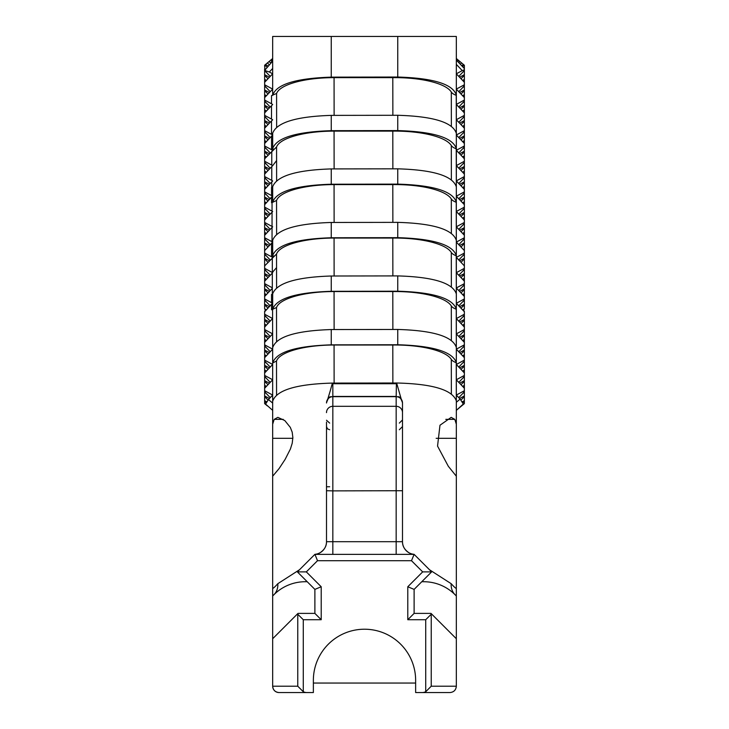 <?xml version="1.0" encoding="UTF-8"?>
<svg xmlns="http://www.w3.org/2000/svg" width="729" height="729" viewBox="0 0 729 729"><rect width="100%" height="100%" fill="white"/><g stroke="black" fill="none" stroke-linecap="round" stroke-linejoin="round"><path stroke-width="1.09" d="M271.543 133.863L272.673 134.637L271.543 136.186L271.543 149.682L272.692 148.424C276.883 137.672 296.411 131.758 331.248 130.673L397.752 130.582C433.254 131.621 452.782 137.626 456.327 148.598L456.245 148.816A24.13 7.454 179.9 0 1 451.306 145.518A57.6 17.797 179.9 0 0 392.803 131.12L334.064 131.12A57.6 17.797 179.9 0 0 276.564 146.966L264.636 158.794L264.636 70.431L269.329 71.998L272.673 68.462L272.673 95.326C276.218 84.345 295.746 78.285 331.248 77.137L397.752 77.037C433.254 78.076 452.782 84.081 456.327 95.052L456.327 133.298C452.782 122.326 433.254 116.321 397.752 115.282L331.248 115.382C296.411 116.467 276.883 122.381 272.692 133.125L271.507 133.872L271.507 120.932L264.636 128.204M271.543 136.186L264.636 143.495M271.543 149.682L264.636 145.964M267.971 216.458L264.636 212.923L264.636 207.154L272.045 211.146L272.045 202.571L271.543 202.698L272.692 201.96C276.883 191.217 296.411 185.303 331.248 184.218L397.752 184.118C433.254 185.166 452.782 191.171 456.327 202.133L456.327 186.843C452.782 175.871 433.254 169.866 397.752 168.827L331.248 168.918C296.411 170.003 276.883 175.917 272.692 186.67L271.543 187.408L271.543 195.582L272.673 195.828L264.636 204.694L264.636 158.794M264.636 207.154L264.636 204.694M456.327 202.133L456.327 240.379C452.782 229.416 433.254 223.411 397.752 222.363L331.248 222.463C296.411 223.548 276.883 229.462 272.692 240.206L271.543 240.944L272.673 241.718L271.543 243.276L271.543 256.772L272.127 257.036L272.692 255.505C276.883 244.762 296.411 238.848 331.248 237.763L397.752 237.663C433.181 238.702 452.709 244.689 456.327 255.624L456.245 255.761A24.13 7.454 179.9 0 1 451.306 252.471A57.6 17.797 179.9 0 0 392.803 238.064L334.064 238.064A57.6 17.797 179.9 0 0 276.537 254.002L264.636 265.885L264.636 212.923M271.543 243.276L264.636 250.585M271.543 256.772L264.636 253.045M272.692 309.05C276.883 298.307 296.411 292.384 331.248 291.308L397.752 291.208C433.081 292.229 452.6 298.197 456.327 309.105L456.245 309.233A24.13 7.454 179.9 0 1 451.306 305.943A57.6 17.797 179.9 0 0 392.803 291.545L334.064 291.545A57.6 17.797 179.9 0 0 276.519 307.52L271.543 309.789L272.692 309.05L272.692 293.751L271.543 294.489L271.543 302.663L272.673 302.909L264.636 311.775L265.438 310.29M456.327 255.624L456.327 293.924C452.782 282.952 433.254 276.947 397.752 275.908L331.248 276.009C296.411 277.093 276.883 283.007 272.692 293.751M272.582 309.515L272.582 318.518L264.636 314.235L264.636 311.775M272.673 362.987C276.282 352.034 295.81 345.983 331.248 344.844L397.752 344.753C432.98 345.765 452.499 351.706 456.318 362.577L456.327 400.923C452.481 389.842 432.579 383.864 396.622 382.998L332.397 383.089C296.357 384.065 276.455 390.115 272.673 401.232L272.673 362.987L276.51 361.01A57.6 17.797 179.9 0 1 334.064 345.017L392.803 345.017A57.6 17.797 179.9 0 1 451.306 359.415A24.13 7.454 179.9 0 0 456.245 362.705L456.308 400.54M272.582 318.518L264.636 327.075L264.636 314.235M456.327 309.105L456.327 347.451C452.755 336.488 433.226 330.492 397.752 329.453L331.248 329.554C295.746 330.693 276.218 336.762 272.673 347.733L272.582 318.673M276.592 287.682L276.555 267.625L272.309 272.482L272.309 257.765M273.967 256.043L272.127 256.043M272.673 272.701L264.636 281.184L264.636 265.885M272.309 294.197L272.309 273.065M272.127 257.036L272.637 257.437M272.045 211.146L272.673 211.528L264.636 219.985M272.045 240.789L272.045 227.448L272.673 226.828L272.045 226.446L272.045 212.157M272.045 202.571L276.546 200.484A57.6 17.797 179.9 0 1 334.064 184.592L392.803 184.592A57.6 17.797 179.9 0 1 451.306 198.99A24.13 7.454 179.9 0 0 456.245 202.288L456.308 239.905M276.619 180.573L276.592 160.571L272.673 165.665L271.771 165.109L271.771 151.249M273.885 149.099L271.753 149.099M272.673 165.665L264.636 174.094M271.771 187.335L271.771 181.84L272.673 180.965L271.771 180.4L271.771 166.54M271.753 149.791L272.582 150.456M456.308 132.815L456.245 95.344A24.13 7.454 179.9 0 1 451.306 92.045A57.6 17.797 179.9 0 0 392.803 77.648L334.064 77.648A57.6 17.797 179.9 0 0 276.583 93.458L271.507 95.627L271.507 103.764L272.673 104.502L264.636 112.904M271.507 120.932L272.673 119.802L271.507 119.064L271.507 105.641M392.867 382.998L392.803 345.017M392.867 115.291L392.803 77.648M456.308 186.36L456.245 148.816M456.372 148.607L456.327 186.843M392.867 168.827L392.803 131.12M392.867 222.372L392.803 184.592M456.308 293.45L456.245 255.761M392.867 275.917L392.803 238.064M456.308 346.995L456.245 309.233M392.867 329.462L392.803 291.545M271.507 95.627L272.673 95.326M456.418 104.347L464.364 100.064L464.364 68.562L456.327 60.033M456.327 95.052L456.327 89.102L464.364 97.604M458.787 107.008L464.364 101.103L464.364 100.064M456.418 104.502L464.364 112.904L464.364 101.103M456.445 119.638L464.364 115.364L464.364 112.904M458.787 122.299L464.364 116.403L464.364 115.364M456.445 119.82L464.364 128.204L464.364 116.403M456.327 148.598L456.327 133.298M456.372 150.265L464.364 145.964L464.364 143.495L456.327 134.993L464.364 130.664L464.364 128.204M464.364 84.764L456.327 89.102L456.327 62.758L456.327 64.362L462.241 70.613L464.364 69.765M458.04 61.847L457.867 59.796L456.327 58.502L456.327 36.45L397.752 36.45L397.752 77.037M458.787 152.899L464.364 147.003L464.364 145.964M456.372 150.347L464.364 158.794L464.364 147.003M456.4 165.556L464.364 161.255L464.364 158.794M458.787 168.199L464.364 162.303L464.364 161.255M456.4 165.665L464.364 174.094L464.364 162.303M456.418 180.838L464.364 176.555L464.364 174.094M458.787 183.498L464.364 177.594L464.364 176.555M456.418 180.983L464.364 189.394L464.364 177.594M456.345 211.474L464.364 207.154L464.364 204.694L456.327 196.183L464.364 191.855L464.364 189.394M458.787 214.089L464.364 208.193L464.364 207.154M456.345 211.51L464.364 219.985L464.364 208.193M456.372 226.755L464.364 222.454L464.364 219.985M458.787 229.389L464.364 223.493L464.364 222.454M456.372 226.828L464.364 235.285L464.364 237.745L456.327 242.083L456.327 240.379M272.673 61.737L272.673 36.45L397.752 36.45M272.673 36.45L272.673 68.462L272.673 61.099L264.636 70.431M456.327 275.334L456.327 242.083L464.364 250.585L464.364 265.885L456.327 257.383L464.364 253.045M456.345 287.964L464.364 283.645L464.364 281.184L456.327 272.673L464.364 268.345L464.364 265.885M458.787 290.579L464.364 284.684L464.364 283.645M456.345 287.991L464.364 296.475L463.562 294.99M456.327 424.196L456.327 595.976L456.327 476.21L448.308 466.268L437.546 446.084L439.979 425.244L451.178 417.362L454.805 419.366L456.327 424.196L456.327 293.924M462.55 325.152L464.364 324.177L464.364 311.775L456.327 303.273L464.364 298.936L464.364 296.475M396.622 382.998L401.169 398.9M456.327 588.103C456.299 588.904 454.577 587.437 451.169 583.683L429.509 569.759M272.582 333.964L264.636 342.375L264.636 327.075M272.673 347.733L272.673 349.164L264.636 344.835L264.636 342.375M267.971 369.43L264.636 365.903L264.636 357.666L272.673 349.164L272.673 424.196L274.195 419.366L277.822 417.362L284.793 420.551L290.297 427.358L292.183 432.142L292.867 437.591L292.22 443.25L290.434 448.955L285.148 459.352L279.134 468.51L272.673 476.21L272.673 595.976L273.94 594.709A44.332 44.332 0 0 1 305.287 581.724L307.219 581.724L298.863 573.368M299.519 569.732L277.831 583.683C274.423 587.437 272.701 588.904 272.673 588.103M326.501 426.41L326.501 482.589M327.831 398.909L329.973 391.746M330 391.746L332.397 383.089M272.582 333.818L264.636 329.535M270.213 336.47L264.636 330.574M396.43 382.998L396.166 396.676A6.333 6.315 0 0 1 402.499 403L402.499 412.632L402.499 403M402.499 426.41L402.499 408.696M396.166 383.727L332.834 383.727L332.606 383.089M266.45 309.852L264.636 308.877L264.636 281.184M271.48 62.366L271.735 59.295L272.673 58.502L272.673 68.462M270.213 76.408L264.636 70.513M265.584 404.094L272.673 410.354L272.673 403.101L268.436 399.547L265.584 404.094M267.98 400.039L264.636 396.494L264.636 390.726L272.673 395.063L268.436 399.547M264.946 69.729L264.636 65.264M265.283 69.191L264.636 68.836M265.438 65.519L264.636 66.375M265.438 402.08L264.636 402.927L264.636 396.494M267.352 405.898L264.636 403.611L264.636 402.927M292.858 438.311L272.673 438.311L272.673 424.196L272.673 478.051M267.743 262.103L267.671 262.668M265.547 309.843L264.636 311.365M265.921 233.927L264.636 232.697M266.45 233.362L264.636 232.387M265.438 229.07L264.636 229.927M265.438 218.5L264.636 219.356M269.201 64.772L267.434 62.904L264.663 65.227M266.969 67.132L264.946 64.99M268.072 65.965L265.465 64.562M271.033 62.831L268.892 61.683L267.434 62.904M272.673 58.502L268.892 61.683M265.438 294.99L264.636 295.846M265.739 280.009L264.636 278.697M265.438 274.97L264.636 276.273M266.45 279.262L264.636 278.278M267.689 247.359L267.589 246.648M270.213 137.599L264.636 131.703M271.543 134.382L264.636 130.664M270.213 168.199L264.636 162.303M271.771 165.109L264.636 161.255M264.636 84.764L272.673 89.102L264.636 97.604M270.213 107.008L264.636 101.103M271.507 103.764L264.636 100.064M264.636 82.304L272.673 73.802L269.329 71.998M267.971 94.068L264.636 90.533M269.411 92.556L264.636 89.977M265.438 86.66L264.636 87.516M266.45 110.981L264.636 110.006M265.438 106.689L264.636 107.546M265.739 111.728L264.636 110.562M265.438 126.709L264.636 127.566M265.438 96.119L264.636 96.975M266.45 80.39L264.636 79.406M265.438 76.089L264.636 76.946M265.739 81.138L264.636 79.962M265.438 187.909L264.636 188.756M266.45 172.172L264.636 171.197M265.438 167.88L264.636 168.736M265.739 172.928L264.636 171.752M267.971 155.259L264.636 151.723M269.411 153.746L264.636 151.167M265.438 147.859L264.636 148.707M266.45 141.581L264.636 140.597M265.438 137.28L264.636 138.136M265.739 142.328L264.636 141.153M267.971 124.668L264.636 121.132M269.411 123.146L264.636 120.577M265.438 117.26L264.636 118.116M265.438 157.309L264.636 158.166M266.45 202.771L264.636 201.796M265.438 198.479L264.636 199.327M265.739 203.519L264.636 202.352M271.771 181.84L264.636 189.394M270.213 198.789L264.636 192.893M271.543 195.582L264.636 191.855M267.971 277.649L264.636 274.113M269.411 276.127L264.636 273.557M265.438 270.24L264.636 271.097M266.45 386.343L264.636 385.368L264.636 365.903M266.45 355.752L264.636 354.768L264.636 344.835M265.438 351.46L264.636 352.307M265.739 356.499L264.636 354.768M270.213 351.77L264.636 345.874M267.971 338.839L264.636 335.304M269.411 337.317L264.636 334.748M265.438 331.431L264.636 332.287M265.438 340.89L264.636 341.737M267.971 308.239L264.636 304.704M269.411 306.727L264.636 304.148M265.438 300.831L264.636 301.688M266.45 325.152L264.636 324.177M265.438 320.86L264.636 321.717M265.739 325.899L264.636 324.733M272.309 287.782L264.636 283.645M270.213 290.579L264.636 284.684M266.45 294.562L264.636 293.577M265.438 290.26L264.636 291.117M265.739 295.309L264.636 294.133M270.213 321.179L264.636 315.274M269.411 367.917L264.636 365.338M265.438 362.031L264.636 362.878M265.438 371.48L264.636 372.337M265.438 382.051L264.636 382.907M265.739 387.099L264.636 385.368M264.636 360.135L272.673 364.464L264.636 372.966M270.213 382.37L264.636 376.474M264.636 390.726L264.636 388.265L272.673 379.763L264.636 375.426M269.411 398.508L264.636 395.938M265.438 392.621L264.636 393.478M267.971 247.049L264.636 243.513M269.411 245.536L264.636 242.957M265.438 239.641L264.636 240.497M270.213 259.98L264.636 254.084M270.213 229.389L264.636 223.493M272.045 226.446L264.636 222.454M269.411 214.937L264.636 212.367M265.438 209.05L264.636 209.897M267.971 185.859L264.636 182.323M269.411 184.337L264.636 181.767M265.438 178.45L264.636 179.307M264.636 388.265L264.636 385.923M264.636 357.666L264.636 355.333M265.438 356.18L264.636 357.037M266.45 340.452L264.636 339.477M265.438 336.16L264.636 337.017M265.739 341.199L264.636 340.033M267.971 323.539L264.636 320.004M269.411 322.027L264.636 319.448M265.438 316.131L264.636 316.987M265.438 386.78L264.636 387.637M266.623 401.743L264.636 400.668M265.438 397.351L264.636 398.207M266.03 402.7L264.636 401.223M266.45 371.052L264.636 370.068M265.438 366.751L264.636 367.607M265.739 371.799L264.636 370.624M267.971 384.73L264.636 381.194M269.411 383.217L264.636 380.638M265.438 377.321L264.636 378.178M270.213 397.669L264.636 391.765M270.213 367.07L264.636 361.174M267.971 354.139L264.636 350.603M269.411 352.617L264.636 350.048M265.438 346.731L264.636 347.587M272.309 288.356L264.636 296.475M270.213 305.879L264.636 299.983M271.543 302.663L264.636 298.936M265.438 305.56L264.636 306.417M265.739 310.609L264.636 308.877M265.438 325.59L264.636 326.446M267.971 292.94L264.636 289.413M269.411 291.427L264.636 288.857M265.438 285.54L264.636 286.388M267.971 262.349L264.636 258.813M269.411 260.827L264.636 258.257M265.438 254.94L264.636 255.797M270.213 275.28L264.636 269.384M272.309 272.482L264.636 268.345M267.971 231.749L264.636 228.213M269.411 230.236L264.636 227.658M265.438 224.341L264.636 225.197M272.045 227.448L264.636 235.285M270.213 244.689L264.636 238.784M271.543 241.472L264.636 237.745M264.636 70.294L264.636 69.392M265.438 80.819L264.636 81.675M265.438 111.419L264.636 112.266M266.45 95.681L264.636 94.706M265.438 91.389L264.636 92.246M265.739 96.438L264.636 95.262M267.971 78.768L264.636 75.242M269.411 77.256L264.636 74.677M265.438 71.369L264.636 72.217M270.213 91.708L264.636 85.812M267.971 109.368L264.636 105.833M269.411 107.856L264.636 105.277M265.438 101.96L264.636 102.816M270.213 122.299L264.636 116.403M271.507 119.064L264.636 115.364M266.45 126.281L264.636 125.306M265.438 121.989L264.636 122.846M265.739 127.028L264.636 125.862M267.971 139.968L264.636 136.432M269.411 138.446L264.636 135.876M265.438 132.56L264.636 133.416M270.213 152.899L264.636 147.003M265.438 142.009L264.636 142.866M266.45 156.881L264.636 155.897M265.438 152.58L264.636 153.436M265.739 157.628L264.636 156.453M267.971 170.559L264.636 167.023M269.411 169.046L264.636 166.467M265.438 163.15L264.636 164.007M270.213 183.498L264.636 177.594M271.771 180.4L264.636 176.555M265.438 172.609L264.636 173.466M266.45 187.471L264.636 186.496M265.438 183.179L264.636 184.036M265.739 188.219L264.636 187.052M267.971 201.158L264.636 197.623M269.411 199.637L264.636 197.067M265.438 193.75L264.636 194.607M270.213 214.089L264.636 208.193M265.438 203.2L264.636 204.056M265.739 218.818L264.636 217.643M266.45 218.071L264.636 217.087M265.438 213.77L264.636 214.627M265.192 224.614L264.636 224.313M464.364 82.304L456.327 73.802L462.241 70.613M458.787 76.408L464.364 70.513M436.142 438.311L456.327 438.311L456.327 410.354L463.307 404.03L460.136 399.091L456.327 402.29M464.364 68.562L464.364 65.264M463.562 65.519L464.364 66.375M458.787 397.669L464.364 391.765L464.364 390.726L456.327 395.063L460.136 399.091M430.137 573.368L421.781 581.724L423.713 581.724A44.332 44.332 0 0 1 455.06 594.709L456.327 595.976L456.327 638.722L430.994 613.39L414.118 613.39L414.118 589.387L431.632 571.882L422.674 571.882L407.784 586.763L414.118 589.387M313.361 692.55L306.873 692.55L313.361 692.55L313.361 680.357A51.139 51.139 0 0 1 364.5 629.218A51.139 51.139 0 0 1 415.639 680.357A51.139 51.139 0 0 0 364.5 629.218A51.139 51.139 0 0 0 313.361 680.357A51.139 51.139 0 0 1 364.5 629.218A51.139 51.139 0 0 1 415.639 680.357L415.639 692.55L449.993 692.55C453.83 692.167 455.944 690.053 456.327 686.217L456.327 638.722M463.562 402.08L464.364 402.927L464.364 391.765M456.327 410.354L464.364 403.611L464.364 402.927M464.364 314.235L456.327 318.573L464.364 327.075L464.364 324.177M461.257 262.103L461.329 262.668M463.453 309.843L464.364 311.365M463.079 233.927L464.364 232.697L464.364 229.927L463.562 229.07M462.55 233.362L464.364 232.387M463.562 218.5L464.364 219.356M460.3 64.234L461.566 62.904L464.337 65.227M462.541 66.603L464.054 64.99M461.594 65.601L463.535 64.562M464.364 375.426L456.327 379.763L464.364 388.265L464.364 327.075M463.562 356.18L464.364 357.037M463.562 336.16L464.364 337.017M462.55 340.452L464.364 339.477M463.261 341.199L464.364 340.033M461.029 323.539L464.364 320.004M459.589 322.027L464.364 319.448M463.562 316.131L464.364 316.987M463.562 386.78L464.364 387.637M463.562 397.351L464.364 398.207M462.314 401.77L464.364 400.668M462.897 402.772L464.364 401.223M463.562 366.751L464.364 367.607M462.55 371.052L464.364 370.068M463.261 371.799L464.364 370.624M461.029 384.73L464.364 381.194M459.589 383.217L464.364 380.638M463.562 377.321L464.364 378.178M464.364 390.726L464.364 388.265M464.364 344.835L456.327 349.164L464.364 357.666M458.787 367.07L464.364 361.174M464.364 372.966L456.327 364.464L464.364 360.135M458.787 336.47L464.364 330.574M464.364 342.375L456.327 333.864L464.364 329.535M461.029 354.139L464.364 350.603M459.589 352.617L464.364 350.048M463.562 346.731L464.364 347.587M458.787 305.879L464.364 299.983L464.364 298.936M462.55 309.852L464.364 308.877L464.364 306.417L463.562 305.56M463.261 310.609L464.364 308.877M463.562 325.59L464.364 326.446M461.029 292.94L464.364 289.413L464.364 286.388L463.562 285.54M459.589 291.427L464.364 288.857M461.029 262.349L464.364 258.813M459.589 260.827L464.364 258.257M463.562 254.94L464.364 255.797M458.787 275.28L464.364 269.384L464.364 268.345M461.029 231.749L464.364 228.213L464.364 223.493M459.589 230.236L464.364 227.658M463.562 224.341L464.364 225.197M458.787 244.689L464.364 238.784L464.364 237.745M463.562 80.819L464.364 81.675M463.562 111.419L464.364 112.266M463.562 91.389L464.364 92.246M462.55 95.681L464.364 94.706M463.261 96.438L464.364 95.262M461.029 78.768L464.364 75.242M459.589 77.256L464.364 74.677M463.562 71.369L464.364 72.217M458.787 91.708L464.364 85.812M461.029 109.368L464.364 105.833M459.589 107.856L464.364 105.277M463.562 101.96L464.364 102.816M463.562 121.989L464.364 122.846M462.55 126.281L464.364 125.306M463.261 127.028L464.364 125.862M461.029 139.968L464.364 136.432L464.364 130.664M459.589 138.446L464.364 135.876M463.562 132.56L464.364 133.416M464.364 143.495L464.364 136.432M463.562 142.009L464.364 142.866M463.562 152.58L464.364 153.436M462.55 156.881L464.364 155.897M463.261 157.628L464.364 156.453M461.029 170.559L464.364 167.023M459.589 169.046L464.364 166.467M463.562 163.15L464.364 164.007M463.562 172.609L464.364 173.466M463.562 183.179L464.364 184.036M462.55 187.471L464.364 186.496M463.261 188.219L464.364 187.052M461.029 201.158L464.364 197.623L464.364 191.855M459.589 199.637L464.364 197.067M463.562 193.75L464.364 194.607M464.364 204.694L464.364 197.623M463.562 203.2L464.364 204.056M463.261 218.818L464.364 217.643M462.55 218.071L464.364 217.087M463.562 213.77L464.364 214.627M463.808 224.614L464.364 224.313M458.787 137.599L464.364 131.703M461.029 94.068L464.364 90.533M459.589 92.556L464.364 89.977M463.562 86.66L464.364 87.516M463.562 106.689L464.364 107.546M462.55 110.981L464.364 110.006M463.261 111.728L464.364 110.562M463.562 126.709L464.364 127.566M463.562 96.119L464.364 96.975M463.562 76.089L464.364 76.946M462.55 80.39L464.364 79.406M463.261 81.138L464.364 79.962M463.562 187.909L464.364 188.756M463.562 167.88L464.364 168.736M462.55 172.172L464.364 171.197M463.261 172.928L464.364 171.752M461.029 155.259L464.364 151.723M459.589 153.746L464.364 151.167M463.562 147.859L464.364 148.707M463.562 137.28L464.364 138.136M462.55 141.581L464.364 140.597M463.261 142.328L464.364 141.153M461.029 124.668L464.364 121.132M459.589 123.146L464.364 120.577M463.562 117.26L464.364 118.116M463.562 157.309L464.364 158.166M463.562 198.479L464.364 199.327M462.55 202.771L464.364 201.796M463.261 203.519L464.364 202.352M458.787 198.789L464.364 192.893M461.029 277.649L464.364 274.113L464.364 271.097L463.562 270.24M459.589 276.127L464.364 273.557M463.562 351.46L464.364 352.307M462.55 355.752L464.364 354.768M463.261 356.499L464.364 355.333M458.787 351.77L464.364 345.874M461.029 338.839L464.364 335.304M459.589 337.317L464.364 334.748M463.562 331.431L464.364 332.287M463.562 340.89L464.364 341.737M464.364 311.775L463.562 310.29M461.029 308.239L464.364 304.704L464.364 301.688L463.562 300.831M459.589 306.727L464.364 304.148M463.562 320.86L464.364 321.717M463.261 325.899L464.364 324.733M462.55 294.562L464.364 293.577L464.364 291.117L463.562 290.26M463.261 295.309L464.364 293.577M458.787 321.179L464.364 315.274M461.029 369.43L464.364 365.903M459.589 367.917L464.364 365.338M463.562 362.031L464.364 362.878M463.562 371.48L464.364 372.337M463.562 382.051L464.364 382.907M462.55 386.343L464.364 385.368M463.261 387.099L464.364 385.923M458.787 382.37L464.364 376.474M461.001 400.057L464.364 396.494M459.589 398.508L464.364 395.938M463.562 392.621L464.364 393.478M461.029 247.049L464.364 243.513L464.364 240.497L463.562 239.641M459.589 245.536L464.364 242.957M458.787 259.98L464.364 254.084M461.029 216.458L464.364 212.923M459.589 214.937L464.364 212.367M463.562 209.05L464.364 209.897M461.029 185.859L464.364 182.323M459.589 184.337L464.364 181.767M463.562 178.45L464.364 179.307M458.632 62.475L460.108 61.683L461.566 62.904M456.327 64.362L456.327 58.502L460.108 61.683M463.261 280.009L464.364 278.697L464.364 276.273L463.562 274.97M462.55 279.262L464.364 278.278M461.311 247.359L461.411 246.648M464.364 269.384L464.364 271.097M464.364 274.113L464.364 276.273M464.364 278.697L464.364 281.184M464.364 284.684L464.364 286.388M464.364 289.413L464.364 291.117M464.364 294.133L464.364 295.846M464.364 299.983L464.364 301.688M464.364 304.704L464.364 306.417M464.364 228.213L464.364 229.927M464.364 232.697L464.364 235.285M464.364 238.784L464.364 240.497M464.364 243.513L464.364 250.585M282.178 692.55L306.873 692.55A7.281 6.333 180 0 1 303.282 691.73L297.769 686.217L272.673 686.217L272.783 687.365M326.501 420.232L329.672 423.102M326.501 486.289L326.501 490.899M402.499 422.574L402.499 419.931L399.328 423.102M402.499 426.574L399.328 429.736M402.499 490.899L402.499 486.289M326.501 422.064L326.501 541.702A12.666 12.666 0 0 1 314.928 554.322L317.507 560.701L411.493 560.701L422.674 571.882M435.906 692.55L446.822 692.55M297.459 613.936L303.282 619.723L321.216 619.723L314.882 613.39L298.006 613.39L272.673 638.722L272.673 686.217C273.056 690.053 275.17 692.167 279.007 692.55A6.333 6.333 0 0 1 272.673 686.217C273.056 690.053 275.17 692.167 279.007 692.55L293.094 692.55M306.754 581.259A19 6.643 -90 0 1 305.287 581.724M277.831 583.683A19 15.546 -135 0 1 273.94 594.709L272.673 595.976L272.673 638.722M423.713 581.724A19 6.643 90 0 1 422.246 581.259M455.06 594.709A19 15.546 135 0 1 451.169 583.683M431.632 571.882L414.072 554.322A12.666 12.666 0 0 1 402.499 541.702C402.408 546.067 404.522 549.721 408.832 552.673M402.499 418.246L402.499 422.064M332.834 554.368L332.834 541.702L402.499 541.702L402.499 412.632A6.333 6.315 0 0 0 396.166 406.308L396.166 554.368M320.168 552.673C324.478 549.721 326.592 546.067 326.501 541.702L332.834 541.702L332.834 490.881L402.499 490.717M326.501 490.717L332.834 490.881L332.834 406.308L396.166 406.308L396.166 396.676L332.834 396.676L332.834 383.727M407.784 586.763L407.784 619.723L425.718 619.723L425.718 691.73L431.231 686.217L456.327 686.217L456.217 687.365M415.639 683.055L313.361 683.055M407.784 619.723L414.118 613.39M425.718 619.723L431.541 613.936M297.368 571.882L314.882 589.387L321.216 586.763L306.326 571.882L297.368 571.882L314.882 554.368L414.118 554.368L411.493 560.701M314.882 589.387L314.882 613.39M425.718 691.73A7.281 6.333 0 0 1 422.127 692.55L415.639 692.55M272.692 148.424L272.692 133.125M331.248 130.673L331.248 115.382M272.692 201.96L272.692 186.67M331.248 184.218L331.248 168.918M271.543 197.386L271.543 202.698M272.692 255.505L272.692 240.206M331.248 237.763L331.248 222.463M331.248 291.308L331.248 276.009M271.543 304.467L271.543 309.789M276.564 394.781L276.51 361.01M276.573 341.236L276.519 307.52M334.119 329.544L334.064 291.545M276.555 267.625L276.537 254.002M334.119 275.999L334.064 238.064M276.61 234.127L276.546 200.484M276.592 160.571L276.564 146.966M334.119 168.918L334.064 131.12M276.637 127.019L276.583 93.458M451.306 359.415L451.36 393.724M451.306 92.045L451.36 126.008M451.306 145.518L451.36 179.553M451.306 198.99L451.36 233.098M451.306 252.471L451.36 286.634M451.306 305.943L451.36 340.179M334.119 115.373L334.064 77.648M397.752 115.282L397.752 130.582M397.752 168.827L397.752 184.118M334.119 222.463L334.064 184.592M331.248 77.137L331.248 36.45M397.752 222.363L397.752 237.663M397.752 275.908L397.752 291.208M397.752 329.453L397.752 344.753M331.248 344.844L331.248 329.554M334.119 383.089L334.064 345.017M329.672 486.753L326.501 486.753M326.501 412.632A6.333 6.315 180 0 1 332.834 406.308L332.834 396.676A6.333 6.315 180 0 0 326.501 403M454.805 419.366L445.784 419.366M283.216 419.366L274.195 419.366M306.326 571.882L317.507 560.701M321.216 619.723L321.216 586.763M431.231 686.217L431.231 614.21M303.282 691.73L303.282 619.723M297.769 614.21L297.769 686.217M329.672 429.736L327.449 428.834L326.501 426.574M326.501 402.782C329.517 394.125 330.966 397.669 332.834 396.448L396.166 396.448C398.034 397.669 399.483 394.125 402.499 402.782"/></g></svg>
